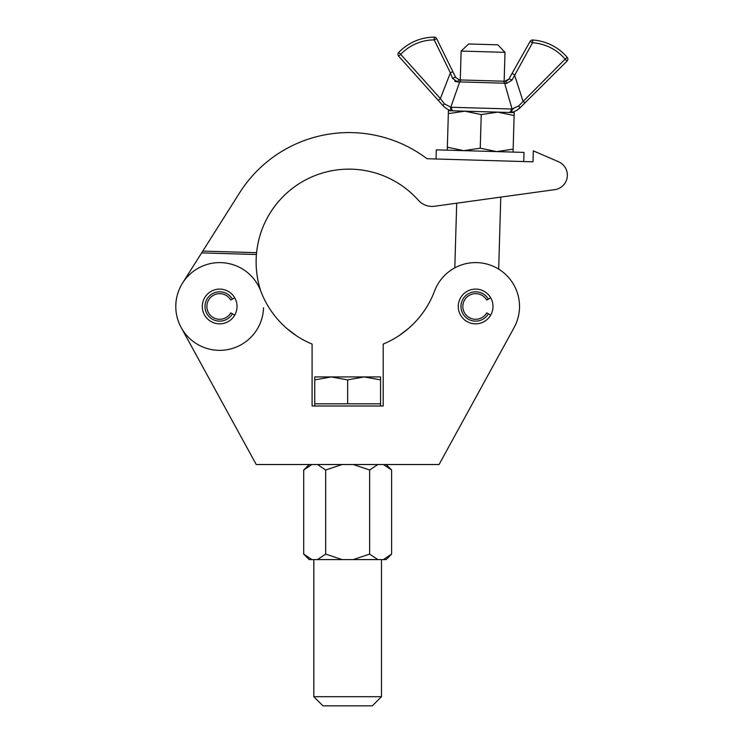 <?xml version="1.0" encoding="UTF-8"?>
<svg xmlns="http://www.w3.org/2000/svg" width="743" height="743" viewBox="0 0 743 743"><rect width="100%" height="100%" fill="white"/><g stroke="black" fill="none" stroke-linecap="round" stroke-linejoin="round"><path stroke-width="1.11" d="M202.3 306.469A17.368 17.368 0 0 0 219.668 323.846A17.368 17.368 0 0 0 237.036 306.469A17.368 17.368 0 0 0 219.668 289.101A17.368 17.368 0 0 0 202.3 306.469M458.264 306.469A17.368 17.368 0 0 0 475.631 323.846A17.368 17.368 0 0 0 492.999 306.469A17.368 17.368 0 0 0 475.631 289.101A17.368 17.368 0 0 0 458.264 306.469M175.812 305.197A43.883 43.883 0 0 0 181.19 327.561L256.233 464.514L439.067 464.514L514.119 327.561A43.883 43.883 0 0 0 493.956 266.598A43.883 43.883 0 0 0 434.571 291.005A92.875 92.875 0 0 1 383.212 344.074L383.212 406.003L312.088 406.003L312.088 344.074A92.875 92.875 0 0 1 260.737 291.005A43.883 43.883 0 0 0 175.794 306.469A43.883 43.883 0 0 0 181.19 327.561L205.495 371.918M286.974 328.592L296.002 335.464L286.974 328.592M489.804 371.918L514.119 327.561M434.571 291.005A92.875 92.875 0 0 1 408.325 328.592L399.307 335.464L408.325 328.592M533.325 150.857L533 161.816L427.011 158.723A129.449 129.449 0 0 0 239.59 192.855L202.765 251.106L256.595 252.676L256.428 254.505L256.595 252.676A92.875 92.875 0 0 1 418.393 200.294A18.287 18.287 0 0 0 434.553 206.248L554.733 189.66A14.628 14.628 0 0 0 558.532 161.742L533.325 150.857L558.532 161.742M260.942 291.553A92.875 92.875 0 0 1 256.428 254.505L201.622 252.899L182.583 283.027M181.19 327.561A43.883 43.883 0 0 0 263.533 307.751M554.733 189.66L500.773 197.109L498.674 269.124M436.039 158.993L436.299 149.854L524.019 152.408L523.759 161.547L533 161.816M201.622 252.899L202.765 251.106M461.134 51.072L468.657 43.976L497.894 44.831L504.989 52.354L461.134 51.072L460.288 79.947M448.335 113.633L464.867 111.181L448.419 110.698L447.351 147.235L463.716 150.653L480.247 148.191L496.612 151.609L513.144 149.157L514.128 115.555L497.764 112.137L481.232 114.598L480.247 148.191M514.128 115.555L514.212 112.62L497.764 112.137L464.867 111.181L481.232 114.598M513.06 152.092L513.144 149.157M447.267 150.17L447.351 147.235M451.679 107.28L512.057 109.007L504.646 83.216L459.685 81.897L450.778 107.215L451.679 107.28A2.74 2.294 91.7 0 0 453.778 110.856L452.756 110.791C449.775 110.726 446.627 109.128 443.311 105.998L398.666 56.171A2.74 2.74 0 0 1 398.731 52.447A49.456 49.456 0 0 1 434.191 37.15A2.74 2.74 0 0 1 436.67 38.682L452.849 71.662L436.67 38.682L434.209 39.89A46.716 46.716 0 0 0 400.709 54.341L440.358 98.587L450.388 72.87L434.209 39.89L434.191 37.15A49.456 49.456 0 0 0 398.731 52.447L400.709 54.341L398.666 56.171M509.512 77.904L512.066 73.39L514.453 74.737L522.961 100.992L524.892 102.943L567.048 61.075L519.58 108.218C516.069 111.162 512.837 112.574 509.874 112.453L512.048 112.202M511.147 109.007A2.74 2.294 91.7 0 1 508.844 112.462L509.874 112.453A2.74 2.378 87.6 0 0 512.057 109.007L518.651 105.961L565.117 59.134A46.716 46.716 0 0 0 532.517 42.76L511.992 80.133L506.652 83.392L504.646 83.216A2.74 2.201 91.7 0 0 502.584 81.182L461.849 79.993A2.74 2.201 91.7 0 0 459.685 81.897L457.66 81.962L452.524 78.396L450.388 72.87L452.849 71.662L455.7 77.476L459.508 79.928L504.423 81.238M517.119 110.178L520.611 107.187M512.066 73.39L530.13 41.413A2.74 2.74 0 0 1 532.694 40.02A49.456 49.456 0 0 1 567.206 57.36A2.74 2.74 0 0 1 567.048 61.075L565.117 59.134L567.206 57.36A49.456 49.456 0 0 0 532.694 40.02L532.517 42.76L530.13 41.413M442.336 104.902L443.311 105.998A2.74 0.947 138.1 0 1 444.37 103.797L450.778 107.215A2.74 2.378 95.7 0 0 452.756 110.791M438.314 100.416L440.358 98.587L444.37 103.797M513.422 108.905L512.159 109.007M454.725 81.154L456.193 81.804M506.921 80.838L504.934 81.247L508.881 79.027L506.949 80.82M455.7 77.476A2.74 0.576 153.9 0 0 452.524 78.396M459.508 79.928A2.74 1.839 91.7 0 0 457.66 81.962M504.934 81.247A2.74 1.839 91.7 0 1 506.652 83.392M508.881 79.027A2.74 0.576 29.5 0 1 511.992 80.133M518.651 105.961A2.74 0.947 45.2 0 1 519.58 108.218M234.714 297.785L232.373 299.141A14.674 14.674 0 0 0 204.994 306.469A14.674 14.674 0 0 0 232.373 313.806L234.714 315.153M232.373 299.141L230.757 300.07A12.798 12.798 0 0 0 206.87 306.469A12.798 12.798 0 0 0 230.757 312.868L232.373 313.806M490.677 297.785L488.337 299.141A14.674 14.674 0 0 0 460.957 306.469A14.674 14.674 0 0 0 488.337 313.806L490.677 315.153M488.337 299.141L486.721 300.07A12.798 12.798 0 0 0 462.833 306.469A12.798 12.798 0 0 0 486.721 312.868L488.337 313.806M387.614 557.501L391.607 554.102L383.397 559.581L377.834 559.581L369.633 554.102L353.213 559.581L342.096 559.581L325.675 554.102L317.465 559.581L309.181 559.581L303.701 554.102L303.701 469.994L311.837 464.533M386.119 464.514L391.607 469.994L391.607 554.102L386.119 559.581L383.397 559.581M381.475 696.711L372.336 705.85L322.973 705.85L313.825 696.711L381.475 696.711L381.475 559.581M313.825 696.711L313.825 559.581M383.397 464.514L391.607 469.994M369.633 554.102L369.633 469.994L377.834 464.514M353.213 464.514L369.633 469.994M325.675 554.102L325.675 469.994L342.096 464.514M317.465 464.514L325.675 469.994M311.902 559.581L303.701 554.102M317.465 559.581L342.096 559.581M353.213 559.581L377.834 559.581M380.565 406.003L380.565 403.811L314.744 403.811L314.744 379.877L331.192 376.933L314.744 376.933L314.744 379.877M364.107 376.933L331.192 376.933L347.65 379.877L364.107 376.933L380.565 376.933L380.565 379.877L364.107 376.933M347.65 403.811L347.65 379.877M380.565 403.811L380.565 379.877M504.989 52.354L504.153 81.228M456.694 203.192L454.809 267.851M309.181 464.514L303.701 469.994M314.744 406.003L314.744 403.811"/></g></svg>
